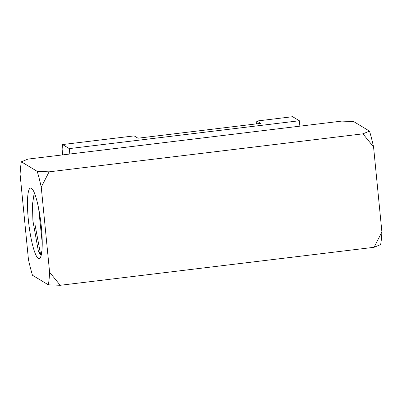 <?xml version="1.0" encoding="UTF-8"?>
<svg xmlns="http://www.w3.org/2000/svg" width="402" height="402" viewBox="0 0 402 402"><rect width="100%" height="100%" fill="white"/><g stroke="black" fill="none" stroke-linecap="round" stroke-linejoin="round"><path stroke-width="0.6" d="M37.22 171.363A71.863 12.276 83.1 0 1 41.255 187.136L49.597 272.229L60.225 285.294L48.346 284.822L32.477 275.269A71.863 12.276 -96.9 0 1 28.441 259.496L20.1 174.398A71.863 12.276 -96.9 0 1 21.351 161.81L37.22 171.363L49.099 171.835L41.255 187.136M49.597 272.229A71.863 12.276 83.1 0 1 48.346 284.822M49.099 171.835L362.931 133.836L369.523 131.127L353.654 121.575L341.775 121.097L27.944 159.097L21.351 161.81M38.285 258.385A35.542 6.07 -96.9 0 0 40.099 257.938A35.542 6.07 -96.9 0 0 40.873 222.587A35.542 6.07 -96.9 0 0 31.688 188.443A35.542 6.07 -96.9 0 0 31.411 188.247A35.542 6.07 -96.9 0 0 28.311 219.381A35.542 6.07 -96.9 0 0 38.285 258.385M362.931 133.836L373.558 146.901L381.9 231.994L374.056 247.295L380.649 244.587A71.863 12.276 83.1 0 0 381.9 231.994M60.225 285.294L374.056 247.295M369.523 131.127A71.863 12.276 83.1 0 1 373.558 146.901M38.632 208.377L42.235 242.984M41.853 251.386L40.461 253.722L41.074 255.235M34.858 194.136L35.064 224.989L40.461 253.722L38.306 250.778L40.004 254.19L41.195 255.29M34.522 193.256L34.004 194.292L32.467 204.573L32.909 220.793L38.306 250.778M69.832 154.026L69.3 148.609L62.571 144.559L134.142 135.891L137.992 138.208L260.687 123.354L256.843 121.037L292.626 116.706L299.359 120.756L299.887 126.173M69.3 148.609L299.359 120.756M62.682 154.891L62.114 149.137L62.571 144.559M256.561 123.851L256.843 121.037M40.009 254.175L40.235 254.491"/></g></svg>
